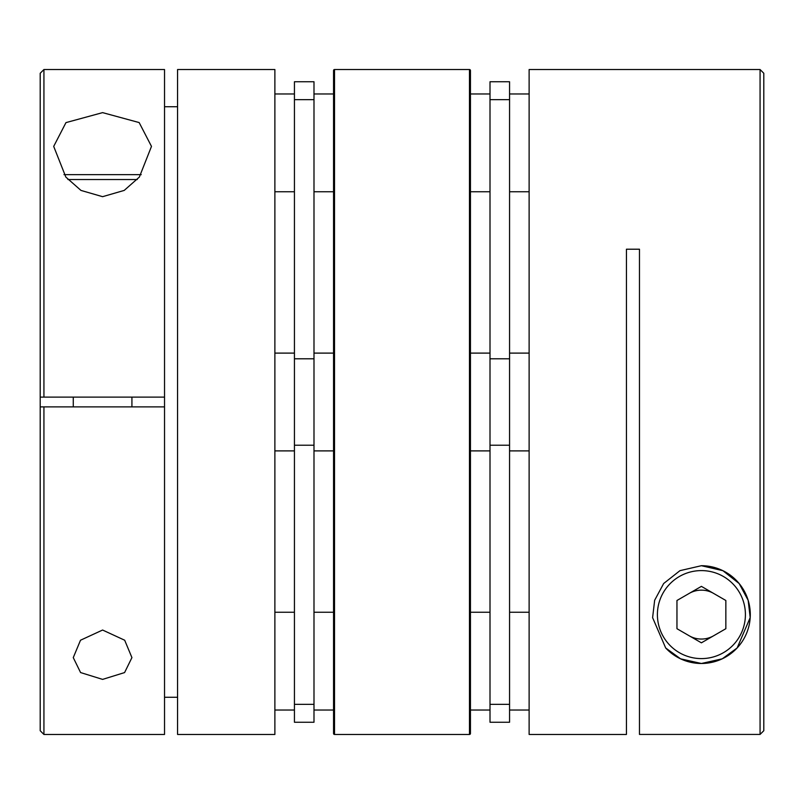 <?xml version="1.0" encoding="UTF-8"?>
<svg xmlns="http://www.w3.org/2000/svg" width="804" height="804" viewBox="0 0 804 804"><rect width="100%" height="100%" fill="white"/><g stroke="black" fill="none" stroke-linecap="round" stroke-linejoin="round"><path stroke-width="1.21" d="M701.4 565.704A48.893 48.893 0 0 1 750.293 614.598A48.893 48.893 0 0 1 665.682 647.974A48.893 48.893 0 0 0 701.4 663.491L722.253 658.818L737.137 647.964L750.202 617.583L748.162 600.327L739.177 583.563L722.907 570.689L701.4 565.704L679.973 570.649L663.662 583.513L654.657 600.266L652.607 617.653L665.682 647.974L680.586 658.838L701.4 663.491M701.4 642.828L725.851 628.708L725.851 600.487L701.4 586.367L676.958 600.487L676.958 628.708L701.4 642.828M760.071 734.434L760.071 69.536L529.122 69.536L529.122 734.464L626.437 734.464L626.437 249.21L639.471 249.21L639.471 734.434L760.071 734.434L763.8 730.705L763.8 73.264L760.071 69.536M141.223 174.649L63.978 174.649M102.6 196.678L80.963 190.417L65.848 177.091L53.697 146.388L65.968 122.61L102.6 112.63L139.162 122.57L151.484 146.388L139.363 177.061L124.208 190.417L102.6 196.678M102.6 630.034L80.511 640.225L73.264 657.612L80.591 672.566L102.6 679.39L124.59 672.576L131.926 657.612L124.68 640.225L102.6 630.034M43.929 734.464L43.929 406.884L164.529 406.884L164.529 734.464L43.929 734.464L40.2 730.736L40.2 406.884L40.944 406.884M274.878 402L274.878 734.464L177.563 734.464L177.563 69.536L274.878 69.536L274.878 402M164.529 697.279L177.563 697.279M43.929 397.116L43.929 69.536L164.529 69.536L164.529 397.116L40.2 397.116L40.2 406.884L43.929 406.884M177.563 106.721L164.529 106.721M43.929 69.536L40.2 73.264L40.2 397.116M164.529 406.884L164.529 397.116M333.549 612.236L313.992 612.236M294.435 612.236L274.878 612.236M333.549 710.022L313.992 710.022M294.435 710.022L274.878 710.022M333.549 289.551L333.549 353.107L313.992 353.107M294.435 353.107L274.878 353.107M333.549 514.449L333.549 450.893L313.992 450.893M294.435 450.893L274.878 450.893M333.549 93.978L313.992 93.978M294.435 93.978L274.878 93.978M333.549 191.764L313.992 191.764M294.435 191.764L274.878 191.764M470.451 353.107L490.008 353.107M509.565 353.107L529.122 353.107M470.451 450.893L490.008 450.893M509.565 450.893L529.122 450.893M470.451 93.978L490.008 93.978M509.565 93.978L529.122 93.978M470.451 191.764L490.008 191.764M509.565 191.764L529.122 191.764M470.451 612.236L490.008 612.236M509.565 612.236L529.122 612.236M470.451 710.022L490.008 710.022M509.565 710.022L529.122 710.022M313.992 722.243L294.435 722.243L294.435 81.757L313.992 81.757L313.992 722.243M490.008 704.344L490.008 722.243L509.565 722.243L509.565 81.757L490.008 81.757L490.008 704.344L509.565 704.344M469.476 734.464A0.975 0.975 0 0 0 470.451 733.489L470.451 70.511A0.975 0.975 0 0 0 469.476 69.536L334.524 69.536L334.524 734.464L469.476 734.464L469.476 69.536M334.524 734.464A0.975 0.975 0 0 1 333.549 733.489L333.549 70.511A0.975 0.975 0 0 1 334.524 69.536M701.4 658.597A43.999 43.999 0 0 0 745.409 614.598A43.999 43.999 0 0 0 701.4 570.599A43.999 43.999 0 0 0 657.401 614.598A43.999 43.999 0 0 0 701.4 658.597M689.179 593.422A24.442 24.442 0 0 1 713.63 593.422M713.63 635.773A24.442 24.442 0 0 1 689.179 635.773M67.928 179.543L137.263 179.543M313.992 704.344L294.435 704.344M313.992 99.656L294.435 99.656M313.992 358.785L294.435 358.785M313.992 445.215L294.435 445.215M490.008 99.656L509.565 99.656M490.008 358.785L509.565 358.785M490.008 445.215L509.565 445.215M131.926 406.884L131.926 397.116M73.264 406.884L73.264 397.116"/></g></svg>
